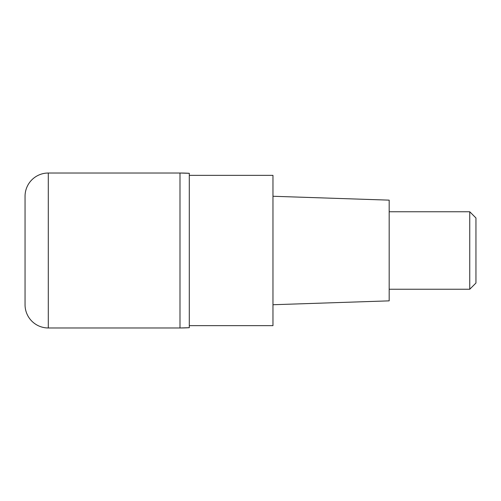 <?xml version="1.0" encoding="UTF-8"?>
<svg xmlns="http://www.w3.org/2000/svg" width="501" height="501" viewBox="0 0 501 501"><rect width="100%" height="100%" fill="white"/><g stroke="black" fill="none" stroke-linecap="round" stroke-linejoin="round"><path stroke-width="0.75" d="M179.997 173.027L48.29 173.027L48.29 327.973L179.997 327.973L179.997 173.027L179.997 327.973A154.947 154.947 180 0 0 189.297 327.698L189.297 173.302A154.947 154.947 0 0 0 179.997 173.027L189.297 173.302M48.29 327.973A23.24 23.24 0 0 1 25.05 304.733L25.05 196.267A23.24 23.24 0 0 1 48.29 173.027M189.297 325.65L272.97 325.65L272.97 175.35L189.297 175.35M272.97 304.733L389.177 300.857L389.177 200.143L272.97 196.267M389.177 289.24L469.75 289.24L469.75 211.76L389.177 211.76M469.75 211.76L475.95 217.96L475.95 283.04L469.75 289.24M189.297 327.698L179.997 327.973"/></g></svg>
